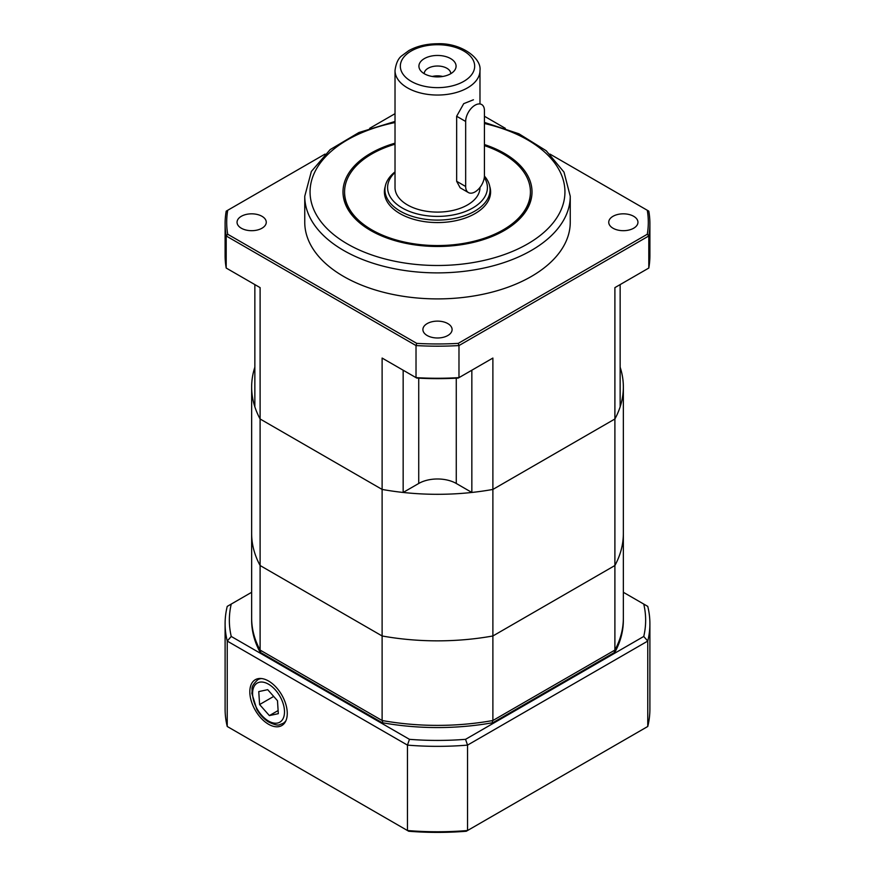 <?xml version="1.0" encoding="UTF-8"?>
<svg xmlns="http://www.w3.org/2000/svg" width="875" height="875" viewBox="0 0 875 875"><rect width="100%" height="100%" fill="white"/><g stroke="black" fill="none" stroke-linecap="round" stroke-linejoin="round"><path stroke-width="1.31" d="M395.019 144.2A92.925 53.648 0 0 0 344.575 191.909L344.575 192.828A92.925 53.648 0 0 0 371.798 230.759A92.925 53.648 0 0 0 473.058 242.386A92.925 53.648 0 0 0 530.425 192.828L530.425 191.909A92.925 53.648 0 0 0 484.433 145.611M484.433 144.55A94.511 54.567 180 0 1 512.597 225.05A94.511 54.567 180 0 1 370.672 230.497A94.511 54.567 180 0 1 395.019 143.172M613.014 228.222A14.602 8.433 0 0 0 628.928 230.048A14.602 8.433 0 0 0 637.952 222.261A14.602 8.433 0 0 0 623.35 213.828A14.602 8.433 0 0 0 608.737 222.261A14.602 8.433 0 0 0 613.014 228.222M241.325 228.222A14.602 8.433 0 0 0 257.239 230.048A14.602 8.433 0 0 0 266.262 222.261A14.602 8.433 0 0 0 251.65 213.828A14.602 8.433 0 0 0 237.048 222.261A14.602 8.433 0 0 0 241.325 228.222M427.175 335.519A14.602 8.433 0 0 0 443.089 337.345A14.602 8.433 0 0 0 452.102 329.558A14.602 8.433 0 0 0 437.5 321.125A14.602 8.433 0 0 0 422.898 329.558A14.602 8.433 0 0 0 427.175 335.519M304.752 196.252L304.752 222.261A132.748 76.639 0 0 0 437.5 298.9A132.748 76.639 0 0 0 570.248 222.261L570.248 196.252A132.748 76.639 180 0 1 488.305 267.05A132.748 76.639 180 0 1 343.634 250.436A132.748 76.639 180 0 1 304.752 196.252L311.369 171.445L330.148 149.614L358.925 132.519L395.019 121.461M403.156 492.461A185.85 107.297 180 0 1 382.113 489.431L382.113 358.061L416.019 377.639L416.019 345.559L226.198 235.966L226.198 268.045L260.105 287.623L260.105 418.983L382.113 489.431A185.85 107.297 0 0 0 492.887 489.431L614.895 418.983L614.895 287.623L648.802 268.045L648.802 235.966L458.981 345.559L458.981 377.639L492.887 358.061L492.887 489.431A185.85 107.297 180 0 1 471.844 492.461L456.269 483.47A26.545 15.323 180 0 0 418.731 483.47L403.156 492.461L403.156 370.213M254.855 367.183A185.85 107.297 0 0 0 251.65 387.012A185.85 107.297 0 0 0 260.105 418.983A185.85 107.297 180 0 1 254.855 406.842L254.855 284.594M620.145 284.594L620.145 406.842A185.85 107.297 180 0 1 614.895 418.983A185.85 107.297 0 0 0 623.35 387.012A185.85 107.297 0 0 0 620.145 367.183M471.844 370.213L471.844 492.461M395.019 113.684L369.677 128.319M325.041 154.088L227.719 210.273A210.798 121.702 0 0 0 227.719 234.248L416.741 343.372A210.798 121.702 0 0 0 458.259 343.372L647.281 234.248A210.798 121.702 0 0 0 647.281 210.273L549.959 154.088M505.323 128.319L484.433 116.255M227.719 234.248L226.198 235.966A212.395 122.62 180 0 1 225.105 223.562A212.395 122.62 180 0 1 226.198 211.159L227.719 210.273M225.105 223.562L225.105 255.642A212.395 122.62 0 0 0 226.198 268.045M647.281 210.273L648.802 211.159A212.395 122.62 180 0 1 649.895 223.562A212.395 122.62 180 0 1 648.802 235.966L647.281 234.248M648.802 268.045A212.395 122.62 0 0 0 649.895 255.642L649.895 223.562M458.259 343.372L458.981 345.559A212.395 122.62 180 0 1 416.019 345.559L416.741 343.372M416.019 377.639A212.395 122.62 0 0 0 458.981 377.639L458.259 378.055A210.798 121.702 180 0 1 416.741 378.055L416.019 377.639M260.105 287.623L259.12 287.055M615.88 287.055L614.895 287.623M492.887 358.061L489.661 359.931M385.339 359.931L382.113 358.061M385.23 186.517A53.102 30.658 0 0 0 384.398 191.909A53.102 30.658 0 0 0 399.952 213.588A53.102 30.658 0 0 0 457.822 220.238A53.102 30.658 0 0 0 490.602 191.909A53.102 30.658 0 0 0 489.77 186.517M344.575 191.909A92.925 53.648 0 0 0 371.798 229.852A92.925 53.648 0 0 0 473.058 241.478A92.925 53.648 0 0 0 530.425 191.909M450.778 73.686L450.778 73.686A13.278 7.667 0 0 0 437.5 66.019A13.278 7.667 0 0 0 424.222 73.686L424.222 73.686M424.364 73.763A18.583 10.73 180 0 1 420.536 70.558A18.583 10.73 180 0 1 437.5 55.453A18.583 10.73 180 0 1 454.464 70.558A18.583 10.73 180 0 1 424.364 73.763M395.019 172.452A49.908 28.82 0 0 0 432.578 216.256A49.908 28.82 0 0 0 484.302 177.559M484.422 176.072A52.566 30.352 180 0 1 490.066 189.744A52.566 30.352 180 0 1 437.5 220.095A52.566 30.352 180 0 1 384.934 189.744A52.566 30.352 180 0 1 395.019 171.872M442.717 76.475A13.278 7.667 0 0 0 432.283 76.475M479.981 187.447L479.981 187.578A42.481 24.522 180 0 1 437.5 212.1A42.481 24.522 180 0 1 395.019 187.578L395.019 70.514C396.003 63.241 398.289 58.308 401.898 55.705L408.898 50.553C417.003 46.112 426.464 43.848 437.27 43.75C460.939 42.634 481.819 58.144 479.981 70.514A42.481 24.522 180 0 1 453.753 93.177A42.481 24.522 180 0 1 407.466 87.861A42.481 24.522 180 0 1 395.019 70.514M473.43 99.783L463.717 103.655L456.652 116.255L456.652 181.289L460.163 187.808L468.409 192.566A13.278 7.667 120 0 0 478.636 189.011A13.278 7.667 120 0 0 484.433 175.656L484.433 110.622A13.278 7.667 120 0 0 481.688 104.541A13.278 7.667 120 0 0 471.45 108.106A13.278 7.667 120 0 0 465.664 121.461L465.664 186.495A13.278 7.667 120 0 0 468.409 192.566M623.35 387.012L623.35 533.553A185.85 107.297 180 0 1 614.895 565.523A185.85 107.297 0 0 0 623.35 533.553L623.35 618.089A185.85 107.297 180 0 1 614.895 650.07L614.895 565.523L492.887 635.972L492.887 720.508A185.85 107.297 180 0 1 382.113 720.508L382.113 635.972L260.105 565.523L260.105 650.07A185.85 107.297 180 0 1 251.65 618.089L251.65 533.553A185.85 107.297 0 0 0 260.105 565.523A185.85 107.297 180 0 1 251.65 533.553L251.65 387.012M382.113 720.508L260.105 650.07M614.895 650.07L492.887 720.508M492.887 635.972A185.85 107.297 180 0 1 382.113 635.972L382.113 489.431L260.105 418.983L260.105 565.523L382.113 635.972A185.85 107.297 0 0 0 492.887 635.972L614.895 565.523L614.895 418.983L492.887 489.431L492.887 635.972M268.538 724.248A26.48 15.291 -120 0 0 282.056 725.397A26.48 15.291 -120 0 0 281.783 694.991A26.48 15.291 -120 0 0 255.588 679.547A26.48 15.291 -120 0 0 251.169 700.667A26.48 15.291 -120 0 0 268.538 724.248M466.287 831.25A209.737 121.089 180 0 1 408.713 831.25L407.466 830.528L407.466 745.117L227.237 641.069L227.237 726.48L407.466 830.528A212.395 122.62 0 0 0 467.534 830.528L647.763 726.48L647.763 641.069L467.534 745.117L467.534 830.528L466.287 831.25M251.65 592.288L231.252 604.067A208.141 120.17 0 0 0 231.252 636.453L409.456 739.331A208.141 120.17 0 0 0 465.544 739.331L643.748 636.453A208.141 120.17 0 0 0 643.748 604.067L623.35 592.288M251.661 619.172A185.85 107.297 0 0 0 260.105 652.236L382.113 722.684A185.85 107.297 0 0 0 492.887 722.684L614.895 652.236A185.85 107.297 0 0 0 623.339 619.172M647.763 726.48A212.395 122.62 0 0 0 649.895 709.133L649.895 623.733A212.395 122.62 180 0 1 647.763 641.069A2448.283 1999.014 -120 0 0 643.748 636.453M643.748 604.067L647.763 606.386A212.395 122.62 180 0 1 649.895 623.733M231.252 636.453A2448.283 1999.014 120 0 0 227.237 641.069A212.395 122.62 180 0 1 225.105 623.733L225.105 709.133A212.395 122.62 0 0 0 227.237 726.48M225.105 623.733A212.395 122.62 180 0 1 227.237 606.386L231.252 604.067M465.544 739.331A2448.283 1999.014 60 0 0 467.534 745.117A212.395 122.62 180 0 1 407.466 745.117A2448.283 1999.014 120 0 0 409.456 739.331M614.895 652.236L613.725 650.748M492.887 722.684L492.111 720.738M382.113 722.684L382.889 720.738M260.105 652.236L261.275 650.748M278.316 713.672L277.484 700.711L267.706 689.675L258.759 691.589L259.602 704.55L269.38 715.597L278.316 713.672M278.119 710.555L269.38 715.597M273.678 696.423L259.602 704.55M395.019 122.544A127.433 73.577 0 0 0 347.386 243.939A127.433 73.577 0 0 0 544.009 232.312A127.433 73.577 0 0 0 484.433 123.506M418.731 378.164L418.731 483.47M456.269 378.164L456.269 483.47M411.217 81.353A37.166 21.459 0 0 0 473.408 71.739A37.166 21.459 0 0 0 427.875 45.456A37.166 21.459 0 0 0 411.217 81.353M465.664 186.495L456.652 181.289M465.664 121.461L456.652 116.255M285.95 720.639A25.222 14.558 60 0 1 283.03 723.395L280 724.555C278.228 725.714 274.367 724.817 268.406 721.864C263.834 718.944 259.952 714.744 256.769 709.275L251.825 693.252C252.984 688.33 249.408 687.805 257.808 679.711A25.222 14.558 60 0 1 261.658 678.552M277.572 723.034A22.564 13.027 -120 0 0 275.428 689.981A22.564 13.027 -120 0 0 252.634 694.881A22.564 13.027 -120 0 0 277.572 723.034M484.433 122.402L518.908 133.777L546.23 150.763L564.003 172.134L570.248 196.252M384.934 189.744L384.934 196.241M490.066 189.744L490.066 196.241M479.981 70.514L479.981 103.556M283.03 723.395L285.184 722.148M257.808 679.711L259.963 678.464"/></g></svg>
